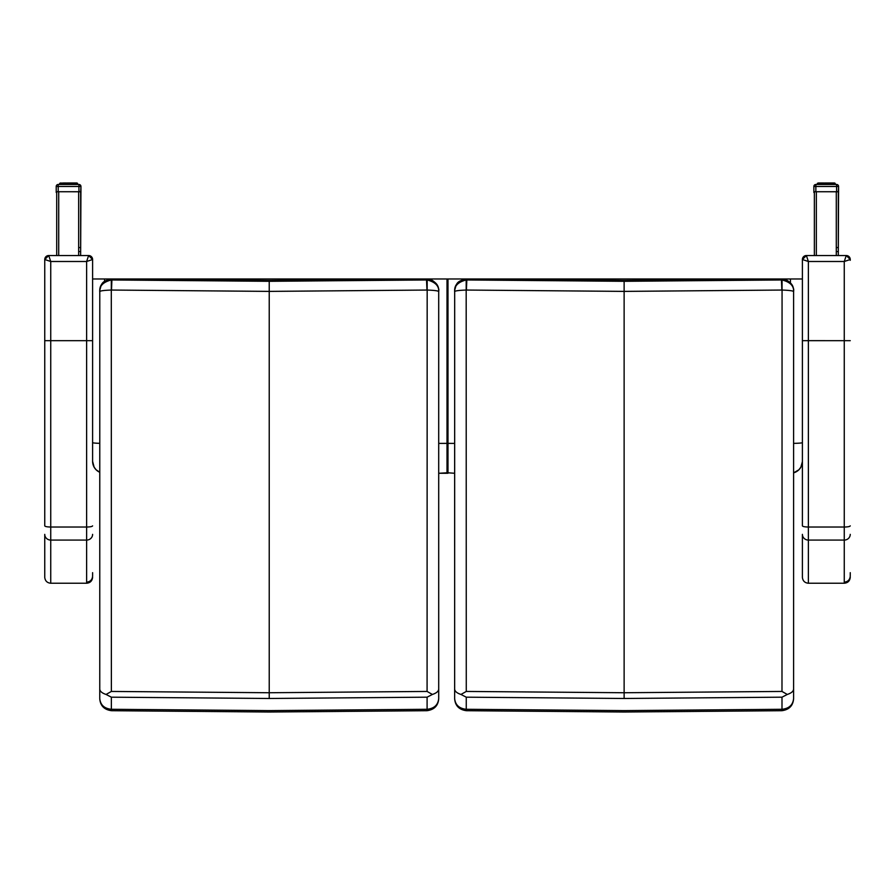 <?xml version="1.0" encoding="UTF-8"?>
<svg xmlns="http://www.w3.org/2000/svg" width="895" height="895" viewBox="0 0 895 895"><rect width="100%" height="100%" fill="white"/><g stroke="black" fill="none" stroke-linecap="round" stroke-linejoin="round"><path stroke-width="1.34" d="M92.599 461.283A11.959 11.959 179.9 0 0 92.599 461.317L92.599 461.317A11.959 11.959 179.9 0 0 99.759 472.236A11.959 11.959 179.9 0 1 92.599 461.317L94.143 467.19L96.101 469.774L99.759 472.269A11.959 11.959 179.9 0 1 92.599 461.283L92.599 259.516A3.983 3.983 -0 0 0 88.616 255.534L86.625 261.497L92.599 259.516L92.599 260.3A3.983 3.983 180 0 1 92.599 260.3L92.599 442.633A11.959 0.772 180 0 0 99.759 443.338M104.57 281.433L104.57 278.971L92.599 278.971M802.401 382.456L802.401 456.797A11.959 1.589 180 0 1 802.401 456.797L802.401 525.868C802.748 526.562 804.75 526.954 808.375 527.032L808.375 340.659L802.401 340.671L802.401 442.633A11.959 0.772 0 0 1 793.596 443.372M104.57 278.971L447.008 278.971L447.008 473.276L447.992 473.254L447.992 278.971L447.008 278.971M454.649 443.405L447.511 443.372L447.489 472.784L447.511 278.971L447.511 472.773L454.649 473.254M447.992 278.971L790.43 278.971L790.43 282.921M802.401 278.971L790.43 278.971M802.39 461.652L800.857 467.19L798.899 469.774L793.596 472.851A11.959 11.959 -0.1 0 0 802.401 461.317A11.959 11.959 -0.1 0 1 793.596 472.851A11.959 11.959 -0.1 0 0 802.401 461.317L802.401 461.283M438.707 443.405L447.489 443.372L447.511 472.784L438.707 473.276L447.008 473.276M447.489 472.773L454.649 473.276L447.489 472.773M447.489 278.971L447.511 443.405M99.759 291.054C99.535 284.621 103.585 280.627 111.931 279.05C100.665 281.052 101.672 284.487 99.781 290.181L99.759 698.603C100.419 704.969 104.29 708.527 111.36 709.287L111.36 697.183L106.069 694.453L111.372 691.443L111.293 290.047A3.916 3.77 7.7 0 1 111.495 290.047L111.92 279.967A11.915 11.859 -172.8 0 0 111.293 279.967C103.104 282.059 99.255 286.031 99.759 291.882C99.255 290.964 103.104 290.349 111.293 290.047L111.293 279.967M106.069 694.453C101.851 693.054 99.748 691.186 99.759 688.848M99.759 698.738L99.759 698.738C100.296 705.73 104.223 709.724 111.517 710.708L111.36 709.287L269.227 710.596L427.094 709.287L426.949 710.708L269.227 712.017L111.517 710.708M99.759 698.301L99.759 676.139M99.759 545.939L99.759 446.683M111.495 290.047L269.227 291.39L426.96 290.047A3.916 3.77 -7.7 0 1 427.172 290.047L427.083 691.443L432.386 694.453L427.094 697.183L427.094 709.287C434.176 708.527 438.047 704.969 438.707 698.603L438.707 698.738C438.158 705.73 434.243 709.713 426.949 710.708M427.083 691.443L269.227 692.741L111.372 691.443M427.094 697.183L269.227 698.48L111.36 697.183M427.172 279.967L427.172 290.047C435.362 290.349 439.199 290.964 438.707 291.882C439.199 286.031 435.362 282.059 427.172 279.967A11.915 11.859 172.8 0 0 426.535 279.967L426.96 290.047M438.707 698.738L438.707 291.054C438.93 284.621 434.869 280.627 426.535 279.05L426.535 279.967L269.227 281.31L111.92 279.967L111.931 279.05L269.227 280.448L426.535 279.05L269.227 280.448L111.931 279.05M438.707 688.848C438.707 691.186 436.603 693.054 432.386 694.453M438.707 446.683L438.707 545.939M454.649 291.054C454.425 284.621 458.486 280.627 466.821 279.05L466.832 279.05C455.566 281.052 456.573 284.487 454.682 290.181L454.649 698.603C455.32 704.969 459.18 708.527 466.261 709.287L466.261 697.183L460.97 694.453L466.273 691.443L466.183 290.047A3.916 3.77 7.7 0 1 466.396 290.047L466.821 279.967A11.915 11.859 -172.8 0 0 466.183 279.967C458.005 282.059 454.157 286.031 454.649 291.882C454.157 290.964 458.005 290.349 466.183 290.047L466.183 279.967M460.97 694.453C456.752 693.054 454.649 691.186 454.649 688.848M454.649 698.738L454.649 698.738C455.197 705.73 459.113 709.724 466.407 710.708L466.261 709.287L624.128 710.596L781.984 709.287L781.85 710.708L624.128 712.017L466.407 710.708M454.649 698.301L454.649 676.139M454.649 545.939L454.649 446.683M466.396 290.047L624.128 291.39L781.861 290.047A3.916 3.77 -7.7 0 1 782.062 290.047L781.984 691.443L787.287 694.453L781.995 697.183L781.995 709.287C789.077 708.527 792.936 704.969 793.596 698.603L793.596 698.738C793.059 705.73 789.144 709.713 781.85 710.708M781.984 691.443L624.128 692.741L466.273 691.443M781.995 697.183L624.128 698.48L466.261 697.183M782.062 279.967L782.062 290.047C790.251 290.349 794.1 290.964 793.596 291.882C794.1 286.031 790.251 282.059 782.062 279.967A11.915 11.859 172.8 0 0 781.436 279.967L781.861 290.047M793.596 698.738L793.596 291.054C793.82 284.621 789.77 280.627 781.424 279.05L781.436 279.967L624.128 281.31L466.821 279.967L466.821 279.05M793.596 688.848C793.608 691.186 791.504 693.054 787.287 694.453M793.596 446.683L793.596 545.939M92.599 259.516L88.616 255.534L48.733 255.534L44.75 259.516L44.75 525.868C45.108 526.562 47.099 526.954 50.735 527.032L50.735 261.497L48.733 255.534A3.983 3.983 -0 0 0 44.75 259.516L50.735 261.497L86.625 261.497L86.625 527.032C90.25 526.954 92.252 526.562 92.599 525.868M92.599 534.36A5.985 5.717 -0 0 1 86.625 540.077L50.735 540.077L50.735 527.032L86.625 527.032L86.625 583.238L50.735 583.238L50.735 540.077A5.985 5.717 180 0 1 44.75 534.36L44.75 577.208M44.75 525.88L44.75 340.671L92.599 340.671M86.625 582.142C90.25 581.784 92.252 579.792 92.599 576.167L92.599 572.666M850.25 260.266A3.983 3.983 180 0 1 850.25 260.3L850.25 259.516A3.983 3.983 -0 0 0 846.267 255.534L844.265 261.497L850.25 259.516L850.25 260.3M850.25 340.671L808.375 340.659L808.375 261.497L806.384 255.534A3.983 3.983 -0 0 0 802.401 259.516L808.375 261.497L844.265 261.497L844.265 527.032C847.901 526.954 849.892 526.562 850.25 525.868M850.25 259.516L846.267 255.534L806.384 255.534L802.401 259.516L802.401 340.671M850.25 534.36A5.985 5.717 -0 0 1 844.265 540.077L808.375 540.077L808.375 527.032L844.265 527.032L844.265 583.238L808.375 583.238L808.375 540.077A5.985 5.717 180 0 1 802.401 534.36L802.401 577.208M844.265 582.142C847.901 581.784 849.892 579.792 850.25 576.167L850.25 572.666M80.639 253.184L80.639 191.731L56.709 191.731L56.709 255.534L80.639 255.534L80.639 252.714M57.705 255.534L79.644 255.534M79.644 247.557L78.648 247.557M79.644 251.584L78.648 251.584M838.291 253.184L838.291 191.731L814.36 191.731L814.36 255.534L838.291 255.534L838.291 252.714M815.356 255.534L837.295 255.534M837.295 247.557L836.288 247.557M837.295 251.584L836.288 251.584M78.939 185.209L78.939 187.2M80.942 192.47L80.942 187.2A1.991 1.991 -0 0 0 80.942 187.189A1.991 1.991 0 0 1 80.942 187.2L80.639 255.534L80.639 192.503M80.639 192.514L80.942 187.245M80.639 191.765L56.217 191.731L56.217 192.47L56.709 191.776M58.209 191.72L58.209 184.471A1.991 1.991 -0 0 0 56.217 186.462L80.942 186.462A1.991 1.991 -0 0 0 78.939 184.471L78.939 191.72M80.942 191.765L80.942 186.507A1.991 1.991 180 0 1 80.942 186.507L80.942 186.462A1.991 1.991 0 0 0 78.939 184.471L58.209 184.471L78.939 184.471M56.217 192.47L56.217 186.462A1.991 1.991 0 0 1 58.209 184.471M77.529 184.471L77.529 183.318L77.529 184.471L77.529 183.318L76.679 183.005M75.281 182.994L76.556 183.318L75.874 182.994L76.12 184.471M75.527 184.471L75.247 182.994L74.945 184.471M74.195 184.471L73.961 182.994L73.233 183.307L73.491 184.471M72.618 184.471L72.752 183.307L71.757 182.983L71.824 184.471M73.233 184.471L73.233 183.307L72.752 184.471L72.752 183.307L71.757 182.983L73.961 182.994L72.428 182.994M70.862 184.471L70.739 182.983L69.776 183.307L70.011 184.471M69.016 184.471L68.949 182.983L67.93 183.307L68.143 184.471M67.136 184.471L67.147 182.983L66.107 183.307L66.286 184.471M65.335 184.471L65.335 183.307L64.529 183.307L65.402 182.983L66.409 182.983L66.107 184.471M63.657 184.471L63.198 182.994L64.709 182.994L64.529 184.471M66.409 182.983L64.72 182.994L64.395 184.471L64.585 183.016M64.72 182.994L63.198 182.994L62.952 184.471M62.214 184.471L62.404 182.994L61.565 183.307L61.621 184.471M61.274 183.016L60.591 184.471L60.905 182.994M76.276 182.994L77.272 183.318L77.272 184.471L77.44 183.318L77.44 184.471M836.59 185.209L836.59 187.2M838.581 192.47L838.581 187.2A1.991 1.991 -0 0 0 838.581 187.189A1.991 1.991 0 0 1 838.581 187.2L838.291 255.534L838.291 192.503M838.291 192.514L838.581 187.245M838.291 191.765L813.868 191.731L813.868 192.47L814.36 191.776M815.86 191.72L815.86 184.471A1.991 1.991 -0 0 0 813.868 186.462L838.581 186.462A1.991 1.991 -0 0 0 836.59 184.471L836.59 191.72M838.581 191.765L838.581 186.507A1.991 1.991 180 0 1 838.581 186.507L838.581 186.462A1.991 1.991 0 0 0 836.59 184.471L815.86 184.471L836.59 184.471M813.868 192.47L813.868 186.462A1.991 1.991 0 0 1 815.86 184.471M834.229 184.471L834.33 183.005M833.234 184.471L832.898 182.994L834.207 183.318L833.525 182.994L833.771 184.471M833.178 183.307L833.2 184.471L832.395 182.994L832.596 184.471M831.847 184.471L831.612 182.994L830.873 183.307L831.142 184.471M830.269 184.471L830.403 183.307L829.396 182.983L829.475 184.471M830.873 184.471L830.873 183.307L830.403 184.471L830.403 183.307L829.396 182.983L831.612 182.994L830.09 182.994M828.513 184.471L828.39 182.983L827.428 183.307L827.662 184.471M826.667 184.471L826.6 182.983L825.582 183.307L825.783 184.471M824.787 184.471L824.787 182.983L823.758 183.307L823.937 184.471M822.975 184.471L822.975 183.307L822.181 183.307L823.053 182.983L824.06 182.983L823.758 184.471M824.06 182.983L822.371 182.994L822.181 184.471M821.308 184.471L821.308 183.307L820.603 183.307L822.371 182.994L822.046 184.471L822.236 183.016M820.525 184.471L820.838 182.994L820.603 184.471M819.854 184.471L820.044 182.994L818.556 182.994L818.243 184.471M818.925 183.016L819.585 182.994M818.119 183.005L817.571 184.471L817.392 183.318M834.229 183.318L834.878 183.318L834.61 184.471M438.707 473.254L447.008 473.254M269.227 281.31L269.227 698.48M466.888 279.05L624.128 280.448L781.424 279.05L624.128 280.448L466.888 279.05M624.128 281.31L624.128 698.48M44.75 534.36L44.75 577.398C45.175 580.956 47.166 582.902 50.735 583.238M802.401 534.36L802.401 577.398C802.815 580.956 804.818 582.902 808.375 583.238M78.648 191.72L78.648 255.534M58.712 255.534L58.712 191.72M836.288 191.72L836.288 255.534M816.352 255.534L816.352 191.72M76.914 182.994L76.153 182.994M76.948 183.005L77.529 183.318M67.147 182.983L68.949 182.983L67.147 182.983M68.949 182.983L70.739 182.983L68.949 182.983M70.739 182.983L71.757 182.983L70.739 182.983M73.983 182.994L75.247 182.994L73.961 182.994L74.688 184.471M76.959 184.471L76.254 182.994L75.214 182.994L75.885 184.471M76.757 183.318L76.757 184.471M61.039 184.471L61.565 183.307M59.708 184.471L59.708 183.318L59.909 184.471M60.189 184.471L60.591 183.318M59.752 183.318L59.618 184.471L60.424 183.005M74.195 183.307L74.274 184.471L74.285 183.307M71.041 184.471L71.041 183.307L71.566 184.471M69.228 184.471L69.228 183.307L69.776 184.471M67.382 184.471L67.382 183.307L67.93 184.471M65.581 184.471L66.107 183.307M63.925 184.471L64.395 183.307M62.874 183.307L62.46 184.471M61.274 184.471L61.274 183.318M60.401 184.471L60.401 183.318M835.18 184.471L835.18 183.318M834.565 182.994L833.804 182.994M818.645 182.994L818.22 184.471M820.111 184.471L820.838 182.994L820.044 182.994L822.348 182.994M824.787 182.983L826.6 182.983L824.787 182.983M826.6 182.983L828.39 182.983L826.6 182.983M828.39 182.983L829.396 182.983L828.39 182.983M831.623 182.994L832.898 182.994L831.612 182.994L832.339 184.471M833.894 182.994L832.865 182.994M834.397 183.318L834.397 184.471M834.207 184.471L834.174 183.318M819.272 183.307L819.272 184.471L819.272 183.307M818.679 184.471L818.679 183.318L819.551 182.994M817.84 184.471L818.22 183.318M817.359 184.471L817.359 183.318L817.527 184.471M835.091 183.318L835.091 184.471M834.89 183.318L834.923 184.471M833.234 183.318L833.525 184.471M831.847 183.307L831.925 184.471M828.692 184.471L828.692 183.307L829.217 184.471M826.868 184.471L826.868 183.307L827.428 184.471M825.022 184.471L825.022 183.307L825.582 184.471M823.232 184.471L823.758 183.307M821.565 184.471L822.046 183.307M818.914 184.471L818.914 183.318M818.041 184.471L818.041 183.318M426.535 279.05C434.276 278.345 439.792 287.899 438.707 290.998M781.424 279.05C789.177 278.345 794.693 287.899 793.596 290.998M88.616 255.534L48.733 255.534M86.625 583.238C90.182 582.902 92.185 580.956 92.599 577.398L92.599 577.253M846.267 255.534L806.384 255.534M844.265 583.238C847.833 582.902 849.825 580.956 850.25 577.398L850.25 577.253M77.239 184.471L77.239 183.318M831.936 184.471L831.936 183.307M820.514 183.307L820.514 184.471M819.216 183.307L819.216 184.471"/></g></svg>
